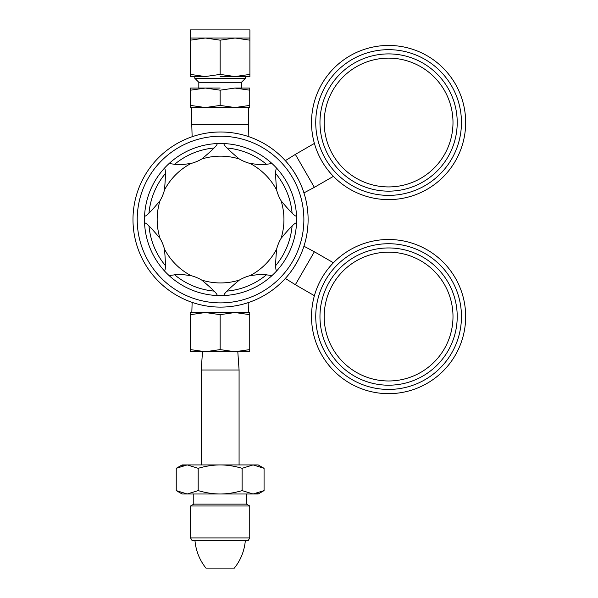 <?xml version="1.0" encoding="UTF-8"?>
<svg xmlns="http://www.w3.org/2000/svg" width="598" height="598" viewBox="0 0 598 598"><rect width="100%" height="100%" fill="white"/><g stroke="black" fill="none" stroke-linecap="round" stroke-linejoin="round"><path stroke-width="0.9" d="M216.932 295.532C218.188 294.724 213.127 289.574 201.743 280.088A63.388 63.388 0 0 0 239.342 280.088C227.958 289.582 222.897 294.724 224.153 295.532A76.066 76.066 0 0 0 271.716 275.835C271.903 275.461 268.181 274.953 260.549 274.318L250.054 275.648A63.388 63.388 0 0 0 276.642 249.067A41.815 41.815 0 0 1 281.082 238.355A63.388 63.388 0 0 0 281.082 200.756A41.815 41.815 0 0 1 276.642 190.044A63.388 63.388 0 0 0 250.054 163.456A41.815 41.815 0 0 1 239.342 159.016A63.388 63.388 0 0 0 201.743 159.016A41.815 41.815 0 0 1 191.031 163.456A63.388 63.388 0 0 0 164.45 190.044A41.815 41.815 0 0 1 160.01 200.756A63.388 63.388 0 0 0 160.01 238.355A41.815 41.815 0 0 1 164.45 249.067A63.388 63.388 0 0 0 191.031 275.648L180.544 274.318C172.904 274.953 169.182 275.461 169.376 275.835A76.066 76.066 0 0 0 224.153 295.532M191.031 275.648A41.815 41.815 0 0 1 201.743 280.088M239.342 280.088A41.815 41.815 0 0 1 250.054 275.648M160.01 238.355C150.524 226.963 145.374 221.903 144.567 223.166A76.066 76.066 0 0 0 164.263 270.722C165.728 271.044 165.788 263.823 164.45 249.067M164.263 270.722A76.066 76.066 0 0 0 169.376 275.835M164.45 190.044C165.788 175.281 165.728 168.06 164.263 168.382A76.066 76.066 0 0 0 144.567 223.166A76.066 76.066 0 0 1 144.567 215.945C145.374 217.201 150.524 212.141 160.01 200.756M201.743 159.016C213.135 149.53 218.195 144.387 216.932 143.572A76.066 76.066 0 0 0 169.376 163.276C169.182 163.65 172.904 164.158 180.544 164.794L191.031 163.456M169.376 163.276A76.066 76.066 0 0 0 164.263 168.382A76.066 76.066 0 0 1 169.376 163.276M250.054 163.456L260.549 164.794C268.181 164.158 271.903 163.65 271.716 163.276A76.066 76.066 0 0 0 224.153 143.572C222.897 144.387 227.958 149.537 239.342 159.016M224.153 143.572A76.066 76.066 0 0 0 216.932 143.572A76.066 76.066 0 0 1 224.153 143.572M281.082 200.756C290.568 212.141 295.711 217.201 296.526 215.945A76.066 76.066 0 0 0 276.822 168.382C275.357 168.068 275.297 175.289 276.642 190.044M276.822 168.382A76.066 76.066 0 0 0 271.716 163.276A76.066 76.066 0 0 1 276.822 168.382M276.642 249.067C275.297 263.83 275.357 271.044 276.822 270.722A76.066 76.066 0 0 0 296.526 223.166C295.711 221.91 290.561 226.971 281.082 238.355M296.526 223.166A76.066 76.066 0 0 0 296.526 215.945A76.066 76.066 0 0 1 296.526 223.166M271.716 275.835A76.066 76.066 0 0 0 276.822 270.722A76.066 76.066 0 0 1 271.716 275.835M214.039 148.012A71.842 71.842 0 0 0 174.556 164.36M165.354 173.57A71.842 71.842 0 0 0 148.999 213.045M148.999 226.066A71.842 71.842 0 0 0 165.354 265.542M174.556 274.744A71.842 71.842 0 0 0 214.039 291.099M227.053 291.099A71.842 71.842 0 0 0 266.529 274.744M275.738 265.542A71.842 71.842 0 0 0 292.086 226.066M292.086 213.045A71.842 71.842 0 0 0 275.738 173.57M266.529 164.36A71.842 71.842 0 0 0 227.053 148.012M220.542 136.224A83.331 83.331 0 0 0 137.211 219.556A83.331 83.331 0 0 0 220.542 302.887A83.331 83.331 0 0 0 303.874 219.556A83.331 83.331 0 0 0 220.542 136.224M220.542 131.994A87.562 87.562 0 0 0 132.988 219.556A87.562 87.562 0 0 0 220.542 307.11A87.562 87.562 0 0 0 308.105 219.556A87.562 87.562 0 0 0 220.542 131.994M304.666 195.254L304.404 194.365M304.24 193.849L303.433 191.338M303.007 190.112L301.818 186.98M300.816 184.588L300.256 183.317M298.387 179.46L294.149 172.127M291.734 168.576L290.86 167.38M289.365 165.422L287.257 162.85M285.523 160.869L284.626 159.89M284.655 159.92L285.336 160.66L295.352 154.404L314.369 187.338L333.415 176.35M283.646 280.253L284.289 279.587M284.655 279.184L286.42 277.233M287.272 276.246L289.395 273.652M290.964 271.589L291.779 270.468M294.186 266.917L298.417 259.584M300.286 255.72L300.884 254.367M301.833 252.087L303.014 248.977M303.859 246.488L304.255 245.225M304.24 245.262L303.941 246.226L314.369 251.765L295.352 284.708L314.399 295.696M220.154 349.606L205.361 351.736L190.568 349.606L190.568 312.522L249.732 312.522L249.732 349.606L234.939 351.736L220.154 349.606L220.154 314.66L234.939 312.522L249.732 314.66M249.732 349.606L249.732 351.736L190.568 351.736L190.568 349.606M190.568 314.66L205.361 312.522L220.154 314.66M234.364 568.1L205.936 568.1C199.56 560.034 195.905 550.885 194.978 540.652L245.329 540.652C244.395 550.885 240.74 560.034 234.364 568.1M220.154 540.652L192.13 540.652L190.568 537.946L249.732 537.946L248.17 540.652L220.154 540.652M246.518 493.993L246.518 504.136L193.782 504.136L190.568 505.99L249.732 505.99L249.732 537.946M246.518 504.136L249.732 505.99M193.782 493.993L193.782 504.136M260.324 492.46L264.069 490.599L258.187 493.993L220.154 493.993C213.052 493.97 205.734 492.842 198.192 490.599L187.211 493.993L182.121 493.993L176.238 490.599L176.238 468.316L187.211 464.923L198.192 468.316C205.749 466.081 213.067 464.945 220.154 464.923C227.247 464.945 234.566 466.081 242.108 468.316L242.108 490.599C234.558 492.842 227.233 493.97 220.154 493.993L187.211 493.993L176.238 490.599M184.887 465.087L182.427 465.61M179.976 466.455L176.238 468.316L182.121 464.923L253.089 464.923L264.069 468.316L264.069 490.599L253.089 493.993L242.108 490.599M255.421 493.836L257.873 493.313M242.108 468.316L253.089 464.923L258.187 464.923L264.069 468.316M198.192 490.599L198.192 468.316M201.22 464.923L201.22 369.99L239.08 369.99L239.08 464.923M237.802 351.736L239.08 369.99M202.498 351.736L201.22 369.99M427.136 249.829A77.082 77.082 0 0 0 321.844 278.04A77.082 77.082 0 0 0 350.054 383.333A77.082 77.082 0 0 0 455.347 355.122A77.082 77.082 0 0 0 427.136 249.829M352.17 379.67A72.851 72.851 0 0 0 451.692 353.007A72.851 72.851 0 0 0 425.021 253.485A72.851 72.851 0 0 0 325.506 280.156A72.851 72.851 0 0 0 352.17 379.67M354.285 376.015A68.628 68.628 0 0 1 329.162 282.263A68.628 68.628 0 0 1 422.906 257.147A68.628 68.628 0 0 1 448.029 350.891A68.628 68.628 0 0 1 354.285 376.015M420.798 260.803A64.405 64.405 0 0 0 332.824 284.379A64.405 64.405 0 0 0 356.393 372.352A64.405 64.405 0 0 0 444.366 348.784A64.405 64.405 0 0 0 420.798 260.803M333.415 262.761L314.369 251.765M350.054 55.778A77.082 77.082 0 0 0 321.844 161.071A77.082 77.082 0 0 0 427.136 189.282A77.082 77.082 0 0 0 455.347 83.989A77.082 77.082 0 0 0 350.054 55.778M425.021 185.619A72.851 72.851 0 0 0 451.692 86.105A72.851 72.851 0 0 0 352.17 59.434A72.851 72.851 0 0 0 325.506 158.956A72.851 72.851 0 0 0 425.021 185.619M422.906 181.964A68.628 68.628 0 0 1 329.162 156.84A68.628 68.628 0 0 1 354.285 63.096A68.628 68.628 0 0 1 448.029 88.22A68.628 68.628 0 0 1 422.906 181.964M356.393 66.759A64.405 64.405 0 0 0 332.824 154.733A64.405 64.405 0 0 0 420.798 178.301A64.405 64.405 0 0 0 444.366 90.328A64.405 64.405 0 0 0 356.393 66.759M314.399 143.408L295.352 154.404M248.17 136.471L248.551 124.309L191.756 124.309L191.756 107.55M234.939 107.55L190.568 107.55L190.568 105.42L205.361 107.55L220.154 105.42L234.939 107.55L249.732 107.55L249.732 105.42L234.939 107.55M220.154 88.048L190.568 88.048L190.568 90.178L205.361 88.048L220.154 90.178L220.154 105.42M190.568 90.178L190.568 105.42M220.154 90.178L234.939 88.048L249.732 88.048L249.732 105.42M234.939 88.048L249.732 90.178M198.82 88.048L198.82 82.3L241.48 82.3L241.48 88.048M241.48 82.3L245.509 78.271L194.799 78.271L198.82 82.3M205.278 76.551L190.403 76.551L190.403 74.406L205.278 76.551L220.154 74.406L235.029 76.551L220.154 76.551M249.897 76.551L235.029 76.551L249.897 74.406L249.897 76.551M220.154 40.163L235.029 38.01L190.403 38.01L190.403 40.163L205.278 38.01L220.154 40.163L220.154 74.406M190.403 40.163L190.403 74.406M249.897 38.01L235.029 38.01L249.897 40.163L249.897 29.9L190.403 29.9L190.403 38.01M249.897 40.163L249.897 74.406M248.17 302.64L248.476 312.522M192.137 302.379L191.823 312.522M190.568 505.99L190.568 537.946M285.336 278.444L295.352 284.708M303.941 192.885L314.369 187.338M192.137 136.733L191.756 124.309M248.551 124.309L248.551 107.55M194.799 76.551L194.799 78.271M245.509 76.551L245.509 78.271"/></g></svg>
